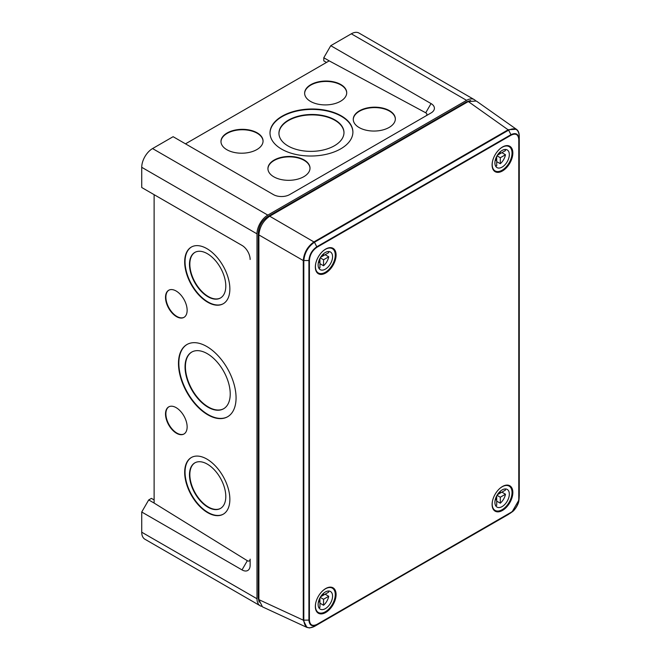 <?xml version="1.0" encoding="UTF-8"?>
<svg xmlns="http://www.w3.org/2000/svg" width="661" height="661" viewBox="0 0 661 661"><rect width="100%" height="100%" fill="white"/><g stroke="black" fill="none" stroke-linecap="round" stroke-linejoin="round"><path stroke-width="0.99" d="M230.226 393.948A32.521 18.45 60.9 0 1 223.476 408.845A32.521 18.45 60.9 0 1 198.903 399.707A32.521 18.45 60.9 0 1 185.047 366.929A32.521 18.45 60.9 0 1 191.797 352.032A32.521 18.45 60.9 0 1 216.37 361.17A32.521 18.45 60.9 0 1 230.226 393.948M223.658 408.738A32.521 18.45 60.9 0 1 199.151 399.368A32.521 18.45 60.9 0 1 185.411 366.723A32.521 18.45 60.9 0 1 191.987 351.933M225.798 286.073A26.143 14.831 60.9 0 1 220.369 298.053A26.143 14.831 60.9 0 1 200.614 290.7A26.143 14.831 60.9 0 1 189.476 264.35A26.143 14.831 60.9 0 1 194.904 252.378A26.143 14.831 60.9 0 1 214.66 259.723A26.143 14.831 60.9 0 1 225.798 286.073M220.551 297.946A26.143 14.831 60.9 0 1 200.861 290.369A26.143 14.831 60.9 0 1 189.839 264.152A26.143 14.831 60.9 0 1 195.094 252.279M225.798 496.518A26.143 14.831 60.9 0 1 220.369 508.499A26.143 14.831 60.9 0 1 200.614 501.154A26.143 14.831 60.9 0 1 189.476 474.805A26.143 14.831 60.9 0 1 194.904 462.824A26.143 14.831 60.9 0 1 214.66 470.178A26.143 14.831 60.9 0 1 225.798 496.518M220.551 508.392A26.143 14.831 60.9 0 1 200.861 500.815A26.143 14.831 60.9 0 1 189.839 474.598A26.143 14.831 60.9 0 1 195.094 462.725M187.137 310.29A15.558 8.824 60.9 0 1 183.898 317.412A15.558 8.824 60.9 0 1 172.149 313.041A15.558 8.824 60.9 0 1 165.514 297.359A15.558 8.824 60.9 0 1 168.745 290.237A15.558 8.824 60.9 0 1 180.503 294.608A15.558 8.824 60.9 0 1 187.137 310.29M184.08 317.305A15.558 8.824 60.9 0 1 172.397 312.711A15.558 8.824 60.9 0 1 165.886 297.161A15.558 8.824 60.9 0 1 168.935 290.138M229.863 288.923A32.521 18.45 60.9 0 1 223.112 303.82A32.521 18.45 60.9 0 1 198.54 294.682A32.521 18.45 60.9 0 1 184.675 261.913A32.521 18.45 60.9 0 1 191.434 247.007A32.521 18.45 60.9 0 1 216.007 256.154A32.521 18.45 60.9 0 1 229.863 288.923M223.294 303.721A32.521 18.45 60.9 0 1 198.787 294.352A32.521 18.45 60.9 0 1 185.047 261.706A32.521 18.45 60.9 0 1 191.616 246.908M187.137 426.923A15.558 8.824 60.9 0 1 183.898 434.046A15.558 8.824 60.9 0 1 172.149 429.675A15.558 8.824 60.9 0 1 165.514 413.993A15.558 8.824 60.9 0 1 168.745 406.87A15.558 8.824 60.9 0 1 180.503 411.241A15.558 8.824 60.9 0 1 187.137 426.923M184.08 433.947A15.558 8.824 60.9 0 1 172.397 429.344A15.558 8.824 60.9 0 1 165.886 413.794A15.558 8.824 60.9 0 1 168.935 406.771M236.068 397.856A41.453 23.507 60.9 0 1 227.458 416.843A41.453 23.507 60.9 0 1 196.135 405.201A41.453 23.507 60.9 0 1 178.478 363.426A41.453 23.507 60.9 0 1 187.088 344.439A41.453 23.507 60.9 0 1 218.403 356.089A41.453 23.507 60.9 0 1 236.068 397.856M227.64 416.744A41.453 23.507 60.9 0 1 196.383 404.863A41.453 23.507 60.9 0 1 178.842 363.22A41.453 23.507 60.9 0 1 187.27 344.34M229.863 499.377A32.521 18.45 60.9 0 1 223.112 514.275A32.521 18.45 60.9 0 1 198.54 505.136A32.521 18.45 60.9 0 1 184.675 472.359A32.521 18.45 60.9 0 1 191.434 457.462A32.521 18.45 60.9 0 1 216.007 466.6A32.521 18.45 60.9 0 1 229.863 499.377M223.294 514.167A32.521 18.45 60.9 0 1 198.787 504.797A32.521 18.45 60.9 0 1 185.047 472.161A32.521 18.45 60.9 0 1 191.616 457.362M334.458 145.734A32.521 18.45 -0.9 0 0 343.976 132.431A32.521 18.45 -0.9 0 0 323.783 115.725A32.521 18.45 -0.9 0 0 288.469 120.112A32.521 18.45 -0.9 0 0 278.942 133.406A32.521 18.45 -0.9 0 0 299.144 150.121A32.521 18.45 -0.9 0 0 334.458 145.734M343.984 132.646A32.521 18.45 -0.9 0 0 323.617 116.105A32.521 18.45 -0.9 0 0 288.477 120.533A32.521 18.45 -0.9 0 0 278.95 133.621M303.845 176.669A21.045 11.939 -0.9 0 0 310.009 168.068A21.045 11.939 -0.9 0 0 296.938 157.252A21.045 11.939 -0.9 0 0 274.092 160.094A21.045 11.939 -0.9 0 0 267.928 168.695A21.045 11.939 -0.9 0 0 280.999 179.511A21.045 11.939 -0.9 0 0 303.845 176.669M310.009 168.274A21.045 11.939 -0.9 0 0 296.772 157.632A21.045 11.939 -0.9 0 0 274.1 160.507A21.045 11.939 -0.9 0 0 267.936 168.91M256.889 149.56A21.045 11.939 -0.9 0 0 263.053 140.958A21.045 11.939 -0.9 0 0 249.982 130.143A21.045 11.939 -0.9 0 0 227.136 132.977A21.045 11.939 -0.9 0 0 220.972 141.586A21.045 11.939 -0.9 0 0 234.044 152.402A21.045 11.939 -0.9 0 0 256.889 149.56M263.053 141.165A21.045 11.939 -0.9 0 0 249.817 130.523A21.045 11.939 -0.9 0 0 227.144 133.398A21.045 11.939 -0.9 0 0 220.981 141.793M340.555 101.257A21.045 11.939 -0.9 0 0 346.719 92.656A21.045 11.939 -0.9 0 0 333.648 81.84A21.045 11.939 -0.9 0 0 310.802 84.674A21.045 11.939 -0.9 0 0 304.638 93.284A21.045 11.939 -0.9 0 0 317.71 104.099A21.045 11.939 -0.9 0 0 340.555 101.257M346.719 92.862A21.045 11.939 -0.9 0 0 333.483 82.22A21.045 11.939 -0.9 0 0 310.802 85.095A21.045 11.939 -0.9 0 0 304.638 93.49M389.18 127.408A21.045 11.939 -0.9 0 0 395.344 118.798A21.045 11.939 -0.9 0 0 382.273 107.983A21.045 11.939 -0.9 0 0 359.427 110.825A21.045 11.939 -0.9 0 0 353.263 119.426A21.045 11.939 -0.9 0 0 366.334 130.242A21.045 11.939 -0.9 0 0 389.18 127.408M395.344 119.013A21.045 11.939 -0.9 0 0 382.108 108.371A21.045 11.939 -0.9 0 0 359.427 111.246A21.045 11.939 -0.9 0 0 353.263 119.641M340.762 148.832A41.453 23.507 -0.9 0 0 352.9 131.878A41.453 23.507 -0.9 0 0 327.154 110.585A41.453 23.507 -0.9 0 0 282.148 116.171A41.453 23.507 -0.9 0 0 270.01 133.125A41.453 23.507 -0.9 0 0 295.756 154.426A41.453 23.507 -0.9 0 0 340.762 148.832M352.9 132.093A41.453 23.507 -0.9 0 0 326.988 110.965A41.453 23.507 -0.9 0 0 282.156 116.592A41.453 23.507 -0.9 0 0 270.01 133.332M242.058 245.438L154.112 194.665L154.112 503.062L247.33 560.71L242.017 569.906A11.477 6.627 -120 0 0 250.139 565.221L250.139 559.148C249.957 561.015 249.015 561.536 247.33 560.71M425.783 115.989C427.312 114.898 427.295 113.824 425.734 112.783L329.203 60.87L185.493 143.842M475.399 100.513A15.302 8.833 120 0 0 474.234 99.596A15.302 8.833 120 0 0 466.583 100.348L267.812 215.106A15.302 8.833 120 0 0 256.989 233.854L256.989 598.75A15.302 8.833 120 0 0 260.161 605.757A15.302 8.833 120 0 0 261.541 606.311M250.139 259.476A11.477 6.627 -120 0 0 242.017 245.413L141.735 187.517L141.735 167.307A15.302 8.833 -60 0 1 152.559 148.568L173.116 136.695L273.406 194.598A11.477 6.627 0 0 0 289.634 194.598L431.046 112.948A11.477 6.627 0 0 0 431.046 103.579L330.764 45.683L323.791 57.747L329.203 60.87M154.112 499.939L151.41 498.377L148.7 499.939L141.735 512.011L242.017 569.906M141.735 512.011L141.735 532.212A15.302 8.833 120 0 0 144.899 539.219L260.161 605.757M474.234 99.596L358.981 33.05A15.302 8.833 120 0 0 351.322 33.81L330.764 45.683M148.7 499.939L154.112 503.062M323.791 57.747L323.791 60.87L326.501 62.431M502.476 486.496A14.666 8.469 120 0 0 492.908 499.377A14.666 8.469 120 0 0 495.097 511.143A14.666 8.469 120 0 0 502.476 510.449A14.666 8.469 120 0 0 512.068 497.477A14.666 8.469 120 0 0 509.763 485.744A14.666 8.469 120 0 0 502.476 486.496M502.476 147.006A14.666 8.469 120 0 0 492.908 159.888A14.666 8.469 120 0 0 495.097 171.653A14.666 8.469 120 0 0 502.476 170.959A14.666 8.469 120 0 0 512.068 157.987A14.666 8.469 120 0 0 509.763 146.255A14.666 8.469 120 0 0 502.476 147.006M325.708 273.01A14.666 8.469 120 0 0 335.309 260.046A14.666 8.469 120 0 0 333.004 248.305A14.666 8.469 120 0 0 325.708 249.057A14.666 8.469 120 0 0 316.14 261.938A14.666 8.469 120 0 0 318.329 273.712A14.666 8.469 120 0 0 325.708 273.01M325.708 612.499A14.666 8.469 120 0 0 335.309 599.535A14.666 8.469 120 0 0 333.004 587.794A14.666 8.469 120 0 0 325.708 588.546A14.666 8.469 120 0 0 316.14 601.427A14.666 8.469 120 0 0 318.329 613.201A14.666 8.469 120 0 0 325.708 612.499M259.137 602.171L258.253 598.04L258.253 233.11C258.806 226.095 261.987 220.584 267.796 216.577L466.6 101.802L470.615 100.505M309.819 627.884L306.911 627.413L262.458 606.856L258.889 599.651L258.889 234.936C259.575 227.012 263.177 220.766 269.696 216.213L468.302 101.546L476.341 101.034L516.357 129.25L518.224 131.539M508.259 514.291L314.438 626.421L309.604 627.95L306.911 627.413L303.267 620.167L308.91 620.109L308.91 260.525L303.267 260.55C303.994 252.651 307.596 246.404 314.074 241.835L508.259 129.721L516.365 129.259C518.282 130.548 519.257 132.886 519.265 136.273C518.711 129.242 515.167 127.193 508.623 130.151L468.302 101.546M317.007 247.239C312.389 250.42 309.86 254.807 309.414 260.401L309.414 619.985C309.86 625.058 312.389 626.521 317.007 624.372L511.176 512.267C515.795 509.086 518.331 504.698 518.778 499.105L518.778 139.521C518.331 134.447 515.795 132.985 511.176 135.133L317.007 247.239L314.462 242.248C308.076 246.743 304.531 252.89 303.82 260.682L303.82 620.266C304.523 627.405 308.067 629.454 314.462 626.405L316.875 624.703C312.05 626.958 309.398 625.43 308.91 620.109L309.414 619.985M519.265 495.849L518.935 500.005L512.044 511.953L511.036 512.606L317.007 624.372M309.414 260.401L308.91 260.525C309.381 254.683 312.033 250.089 316.875 246.735L511.036 134.637C515.869 132.39 518.53 133.919 519.001 139.231L519.067 135.959M511.176 135.133L508.623 130.151L314.462 242.248L269.696 216.213M314.074 626.405L508.623 514.308L511.176 512.267M510.11 513.357L512.035 511.953C514.225 510.879 518.852 504.409 518.935 500.005L519.182 497.634M519.067 495.568L519.265 136.29M496.7 161.631L500.311 163.713A10.204 5.891 120 0 0 505.491 154.74L501.889 152.658L497.345 155.277M499.146 152.889L500.311 153.567L505.491 150.576A10.204 5.891 120 0 0 505.087 149.469M502.112 167.101A10.204 5.891 120 0 0 508.78 158.111A10.204 5.891 120 0 0 507.218 149.94A10.204 5.891 120 0 0 502.112 150.444A10.204 5.891 120 0 0 495.453 159.433A10.204 5.891 120 0 0 497.014 167.605A10.204 5.891 120 0 0 502.112 167.101M492.602 161.028A14.03 8.097 120 0 0 495.097 170.918A14.03 8.097 120 0 0 502.112 170.224A14.03 8.097 120 0 0 511.284 157.863A14.03 8.097 120 0 0 509.127 146.618A14.03 8.097 120 0 0 502.112 147.32A14.03 8.097 120 0 0 499.311 149.403M500.311 163.713L500.311 157.731L505.491 154.74M500.311 153.567L500.311 151.749M495.535 165.994A10.204 5.891 120 0 0 496.7 165.795L496.7 156.384M495.13 160.722L496.7 159.813L495.535 159.144M497.014 155.822L500.311 157.731M496.7 501.121L500.311 503.203A10.204 5.891 120 0 0 505.491 494.23L501.889 492.148L497.345 494.767M499.146 492.379L500.311 493.056L505.491 490.065A10.204 5.891 120 0 0 505.087 488.95M502.112 506.59A10.204 5.891 120 0 0 508.78 497.601A10.204 5.891 120 0 0 507.218 489.421A10.204 5.891 120 0 0 502.112 489.933A10.204 5.891 120 0 0 495.453 498.923A10.204 5.891 120 0 0 497.014 507.094A10.204 5.891 120 0 0 502.112 506.59M492.602 500.517A14.03 8.097 120 0 0 495.097 510.408A14.03 8.097 120 0 0 502.112 509.714A14.03 8.097 120 0 0 511.284 497.353A14.03 8.097 120 0 0 509.127 486.108A14.03 8.097 120 0 0 502.112 486.81A14.03 8.097 120 0 0 499.311 488.892M500.311 503.203L500.311 497.221L505.491 494.23M500.311 493.056L500.311 491.239M495.535 505.483A10.204 5.891 120 0 0 496.7 505.285L496.7 495.874M495.13 500.212L496.7 499.303L495.535 498.634M497.014 495.312L500.311 497.221M319.941 603.171L323.551 605.253A10.204 5.891 120 0 0 328.732 596.28L325.121 594.198L320.577 596.825M322.386 594.437L323.551 595.107L328.732 592.116A10.204 5.891 120 0 0 328.319 591.008M325.352 608.649A10.204 5.891 120 0 0 332.02 599.651A10.204 5.891 120 0 0 330.45 591.479A10.204 5.891 120 0 0 325.352 591.983A10.204 5.891 120 0 0 318.685 600.973A10.204 5.891 120 0 0 320.246 609.153A10.204 5.891 120 0 0 325.352 608.649M315.834 602.568A14.03 8.097 120 0 0 318.338 612.466A14.03 8.097 120 0 0 325.352 611.772A14.03 8.097 120 0 0 334.516 599.403A14.03 8.097 120 0 0 332.367 588.166A14.03 8.097 120 0 0 325.352 588.86A14.03 8.097 120 0 0 322.543 590.951M323.551 605.253L323.551 599.271L328.732 596.28M323.551 595.107L323.551 593.289M318.776 607.542A10.204 5.891 120 0 0 319.941 607.343L319.941 597.932M318.362 602.262L319.941 601.353L318.776 600.684M320.246 597.37L323.551 599.271M319.941 263.681L323.551 265.772A10.204 5.891 120 0 0 328.732 256.79L325.121 254.708L320.577 257.336M322.386 254.948L323.551 255.617L328.732 252.626A10.204 5.891 120 0 0 328.319 251.519M325.352 269.159A10.204 5.891 120 0 0 332.02 260.161A10.204 5.891 120 0 0 330.45 251.99A10.204 5.891 120 0 0 325.352 252.494A10.204 5.891 120 0 0 318.685 261.483A10.204 5.891 120 0 0 320.246 269.663A10.204 5.891 120 0 0 325.352 269.159M315.834 263.078A14.03 8.097 120 0 0 318.338 272.976A14.03 8.097 120 0 0 325.352 272.282A14.03 8.097 120 0 0 334.516 259.913A14.03 8.097 120 0 0 332.367 248.676A14.03 8.097 120 0 0 325.352 249.371A14.03 8.097 120 0 0 322.543 251.461M323.551 265.772L323.551 259.781L328.732 256.79M323.551 255.617L323.551 253.799M318.776 268.052A10.204 5.891 120 0 0 319.941 267.854L319.941 258.443M318.362 262.772L319.941 261.863L318.776 261.194M320.246 257.881L323.551 259.781M141.735 532.212L256.989 598.75M256.989 233.854L141.735 167.307M152.559 148.568L267.812 215.106M466.583 100.348L351.322 33.81M425.734 112.783L431.046 103.579M258.889 599.651L303.267 620.167L303.267 260.55L258.889 234.936M467.236 102.166L466.6 101.802M268.498 216.982L267.796 216.577M258.955 233.515L258.253 233.11M258.889 598.412L258.253 598.04M518.778 139.521L518.778 499.105M519.265 495.857L519.265 136.265M493.321 169.894L495.097 170.918M507.351 145.594L509.127 146.618M493.321 509.383L495.097 510.408M507.351 485.083L509.127 486.108M316.561 611.442L318.338 612.466M330.591 587.142L332.367 588.166M316.561 271.952L318.338 272.976M330.591 247.652L332.367 248.676"/></g></svg>
